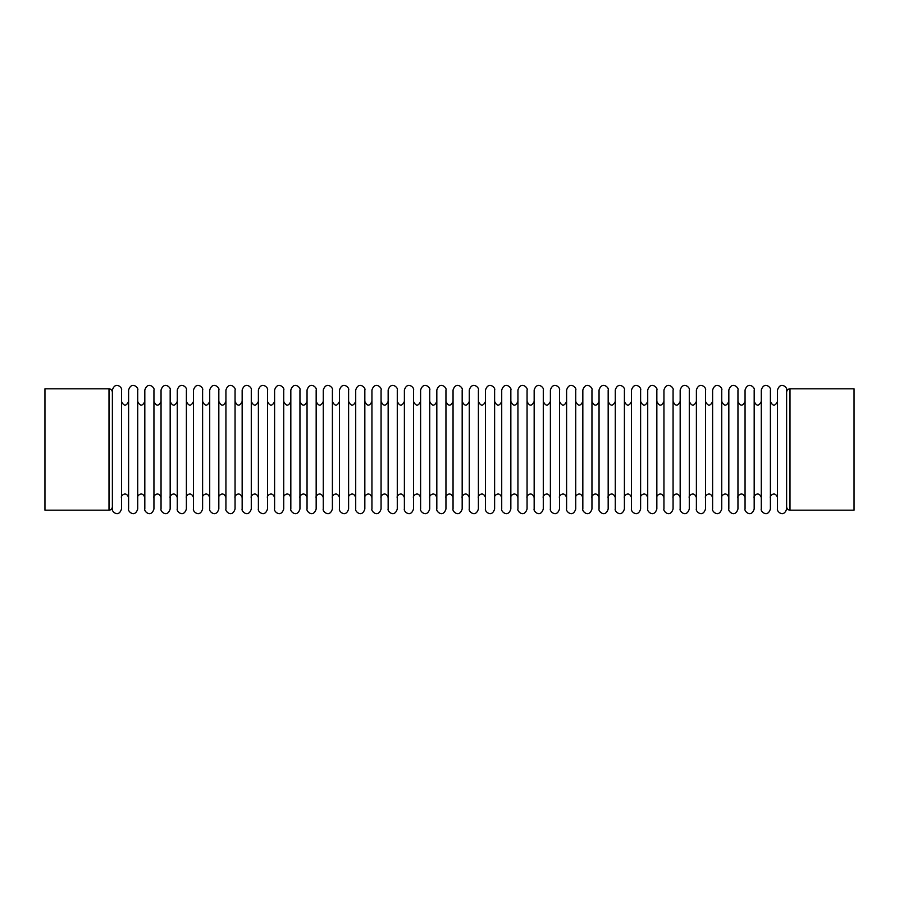 <?xml version="1.0" encoding="UTF-8"?>
<svg xmlns="http://www.w3.org/2000/svg" width="899" height="899" viewBox="0 0 899 899"><rect width="100%" height="100%" fill="white"/><g stroke="black" fill="none" stroke-linecap="round" stroke-linejoin="round"><path stroke-width="1.35" d="M44.95 449.5L44.95 388.817L44.95 510.183L109.004 510.183L109.004 388.817C111.049 389.02 112.173 390.144 112.375 392.189M789.996 388.817L789.996 510.183L854.05 510.183L854.05 388.817L789.996 388.817C787.951 389.02 786.827 390.144 786.625 392.189M112.375 449.5L112.375 390.009C115.522 380.547 122.893 388.233 121.5 390.009L121.5 508.991C118.511 518.465 111.139 510.913 112.375 508.991L112.375 449.5M128.602 449.5L128.602 390.009C131.737 380.547 139.109 388.233 137.716 390.009L137.716 508.991C134.738 518.465 127.366 510.913 128.602 508.991L128.602 449.5M144.818 449.5L144.818 390.009C147.964 380.547 155.336 388.233 153.943 390.009L153.943 508.991C150.953 518.465 143.582 510.913 144.818 508.991L144.818 449.5M161.045 449.5L161.045 390.009C164.18 380.547 171.563 388.233 170.169 390.009L170.169 508.991C167.18 518.465 159.808 510.913 161.045 508.991L161.045 449.5M177.26 449.5L177.26 390.009C180.407 380.547 187.779 388.233 186.385 390.009L186.385 508.991C183.396 518.465 176.035 510.913 177.26 508.991L177.26 449.5M193.487 449.5L193.487 390.009C196.634 380.547 204.006 388.233 202.612 390.009L202.612 508.991C199.623 518.465 192.251 510.913 193.487 508.991L193.487 449.5M209.714 449.5L209.714 390.009C212.849 380.547 220.221 388.233 218.828 390.009L218.828 508.991C215.85 518.465 208.478 510.913 209.714 508.991L209.714 449.5M225.93 449.5L225.93 390.009C229.076 380.547 236.448 388.233 235.055 390.009L235.055 508.991C232.066 518.465 224.694 510.913 225.93 508.991L225.93 449.5M242.157 449.5L242.157 390.009C245.303 380.547 252.675 388.233 251.282 390.009L251.282 508.991C248.293 518.465 240.921 510.913 242.157 508.991L242.157 449.5M258.384 449.5L258.384 390.009C261.519 380.547 268.891 388.233 267.497 390.009L267.497 508.991C264.52 518.465 257.148 510.913 258.384 508.991L258.384 449.5M274.6 449.5L274.6 390.009C277.746 380.547 285.118 388.233 283.724 390.009L283.724 508.991C280.735 518.465 273.363 510.913 274.6 508.991L274.6 449.5M290.827 449.5L290.827 390.009C293.962 380.547 301.334 388.233 299.951 390.009L299.951 508.991C296.962 518.465 289.59 510.913 290.827 508.991L290.827 449.5M307.042 449.5L307.042 390.009C310.189 380.547 317.561 388.233 316.167 390.009L316.167 508.991C313.178 518.465 305.806 510.913 307.042 508.991L307.042 449.5M323.269 449.5L323.269 390.009C326.416 380.547 333.787 388.233 332.394 390.009L332.394 508.991C329.405 518.465 322.033 510.913 323.269 508.991L323.269 449.5M339.496 449.5L339.496 390.009C342.631 380.547 350.003 388.233 348.61 390.009L348.61 508.991C345.632 518.465 338.26 510.913 339.496 508.991L339.496 449.5M355.712 449.5L355.712 390.009C358.858 380.547 366.23 388.233 364.837 390.009L364.837 508.991C361.848 518.465 354.476 510.913 355.712 508.991L355.712 449.5M371.939 449.5L371.939 390.009C375.074 380.547 382.457 388.233 381.064 390.009L381.064 508.991C378.074 518.465 370.703 510.913 371.939 508.991L371.939 449.5M388.154 449.5L388.154 390.009C391.301 380.547 398.673 388.233 397.279 390.009L397.279 508.991C394.29 518.465 386.93 510.913 388.154 508.991L388.154 449.5M404.381 449.5L404.381 390.009C407.528 380.547 414.9 388.233 413.506 390.009L413.506 508.991C410.517 518.465 403.145 510.913 404.381 508.991L404.381 449.5M420.608 449.5L420.608 390.009C423.744 380.547 431.115 388.233 429.722 390.009L429.722 508.991C426.744 518.465 419.372 510.913 420.608 508.991L420.608 449.5M436.824 449.5L436.824 390.009C439.971 380.547 447.342 388.233 445.949 390.009L445.949 508.991C442.96 518.465 435.588 510.913 436.824 508.991L436.824 449.5M453.051 449.5L453.051 390.009C456.198 380.547 463.569 388.233 462.176 390.009L462.176 508.991C459.187 518.465 451.815 510.913 453.051 508.991L453.051 449.5M469.278 449.5L469.278 390.009C472.413 380.547 479.785 388.233 478.392 390.009L478.392 508.991C475.402 518.465 468.042 510.913 469.278 508.991L469.278 449.5M485.494 449.5L485.494 390.009C488.64 380.547 496.012 388.233 494.619 390.009L494.619 508.991C491.629 518.465 484.258 510.913 485.494 508.991L485.494 449.5M501.721 449.5L501.721 390.009C504.856 380.547 512.228 388.233 510.846 390.009L510.846 508.991C507.856 518.465 500.485 510.913 501.721 508.991L501.721 449.5M517.936 449.5L517.936 390.009C521.083 380.547 528.455 388.233 527.061 390.009L527.061 508.991C524.072 518.465 516.7 510.913 517.936 508.991L517.936 449.5M534.163 449.5L534.163 390.009C537.31 380.547 544.682 388.233 543.288 390.009L543.288 508.991C540.299 518.465 532.927 510.913 534.163 508.991L534.163 449.5M550.39 449.5L550.39 390.009C553.526 380.547 560.897 388.233 559.504 390.009L559.504 508.991C556.526 518.465 549.154 510.913 550.39 508.991L550.39 449.5M566.606 449.5L566.606 390.009C569.752 380.547 577.124 388.233 575.731 390.009L575.731 508.991C572.742 518.465 565.37 510.913 566.606 508.991L566.606 449.5M582.833 449.5L582.833 390.009C585.968 380.547 593.351 388.233 591.958 390.009L591.958 508.991C588.969 518.465 581.597 510.913 582.833 508.991L582.833 449.5M599.049 449.5L599.049 390.009C602.195 380.547 609.567 388.233 608.174 390.009L608.174 508.991C605.184 518.465 597.824 510.913 599.049 508.991L599.049 449.5M615.276 449.5L615.276 390.009C618.422 380.547 625.794 388.233 624.4 390.009L624.4 508.991C621.411 518.465 614.039 510.913 615.276 508.991L615.276 449.5M631.503 449.5L631.503 390.009C634.638 380.547 642.01 388.233 640.616 390.009L640.616 508.991C637.638 518.465 630.266 510.913 631.503 508.991L631.503 449.5M647.718 449.5L647.718 390.009C650.865 380.547 658.237 388.233 656.843 390.009L656.843 508.991C653.854 518.465 646.482 510.913 647.718 508.991L647.718 449.5M663.945 449.5L663.945 390.009C667.092 380.547 674.464 388.233 673.07 390.009L673.07 508.991C670.081 518.465 662.709 510.913 663.945 508.991L663.945 449.5M680.172 449.5L680.172 390.009C683.307 380.547 690.679 388.233 689.286 390.009L689.286 508.991C686.297 518.465 678.936 510.913 680.172 508.991L680.172 449.5M696.388 449.5L696.388 390.009C699.534 380.547 706.906 388.233 705.513 390.009L705.513 508.991C702.524 518.465 695.152 510.913 696.388 508.991L696.388 449.5M712.615 449.5L712.615 390.009C715.75 380.547 723.122 388.233 721.74 390.009L721.74 508.991C718.75 518.465 711.379 510.913 712.615 508.991L712.615 449.5M728.831 449.5L728.831 390.009C731.977 380.547 739.349 388.233 737.955 390.009L737.955 508.991C734.966 518.465 727.594 510.913 728.831 508.991L728.831 449.5M745.057 449.5L745.057 390.009C748.204 380.547 755.576 388.233 754.182 390.009L754.182 508.991C751.193 518.465 743.821 510.913 745.057 508.991L745.057 449.5M761.284 449.5L761.284 390.009C764.42 380.547 771.791 388.233 770.398 390.009L770.398 508.991C767.42 518.465 760.048 510.913 761.284 508.991L761.284 449.5M777.5 449.5L777.5 390.009C780.647 380.547 788.018 388.233 786.625 390.009L786.625 508.991C783.636 518.465 776.264 510.913 777.5 508.991L777.5 449.5M44.95 388.817L109.004 388.817M109.004 510.183C111.049 509.98 112.173 508.856 112.375 506.811M789.996 510.183C787.951 509.98 786.827 508.856 786.625 506.811M128.602 401.448C126.231 406.359 123.871 406.359 121.5 401.448M121.5 497.552C120.163 496.675 125.882 490.034 128.602 497.552M144.818 401.448C142.458 406.359 140.087 406.359 137.716 401.448M137.716 497.552C136.39 496.675 142.109 490.034 144.818 497.552M161.045 401.448C158.685 406.359 156.314 406.359 153.943 401.448M153.943 497.552C152.605 496.675 158.325 490.034 161.045 497.552M177.26 401.448C174.9 406.359 172.541 406.359 170.169 401.448M170.169 497.552C168.832 496.675 174.552 490.034 177.26 497.552M193.487 401.448C191.127 406.359 188.756 406.359 186.385 401.448M186.385 497.552C185.048 496.675 190.768 490.034 193.487 497.552M209.714 401.448C207.354 406.359 204.983 406.359 202.612 401.448M202.612 497.552C201.275 496.675 206.995 490.034 209.714 497.552M225.93 401.448C223.57 406.359 221.21 406.359 218.828 401.448M218.828 497.552C217.502 496.675 223.222 490.034 225.93 497.552M242.157 401.448C239.797 406.359 237.426 406.359 235.055 401.448M235.055 497.552C233.718 496.675 239.437 490.034 242.157 497.552M258.384 401.448C256.013 406.359 253.653 406.359 251.282 401.448M251.282 497.552C249.944 496.675 255.664 490.034 258.384 497.552M274.6 401.448C272.24 406.359 269.869 406.359 267.497 401.448M267.497 497.552C266.171 496.675 271.891 490.034 274.6 497.552M290.827 401.448C288.467 406.359 286.096 406.359 283.724 401.448M283.724 497.552C282.387 496.675 288.107 490.034 290.827 497.552M307.042 401.448C304.682 406.359 302.322 406.359 299.951 401.448M299.951 497.552C298.614 496.675 304.334 490.034 307.042 497.552M323.269 401.448C320.909 406.359 318.538 406.359 316.167 401.448M316.167 497.552C314.83 496.675 320.55 490.034 323.269 497.552M339.496 401.448C337.125 406.359 334.765 406.359 332.394 401.448M332.394 497.552C331.057 496.675 336.777 490.034 339.496 497.552M355.712 401.448C353.352 406.359 350.981 406.359 348.61 401.448M348.61 497.552C347.284 496.675 353.004 490.034 355.712 497.552M371.939 401.448C369.579 406.359 367.208 406.359 364.837 401.448M364.837 497.552C363.499 496.675 369.219 490.034 371.939 497.552M388.154 401.448C385.795 406.359 383.435 406.359 381.064 401.448M381.064 497.552C379.726 496.675 385.446 490.034 388.154 497.552M404.381 401.448C402.022 406.359 399.65 406.359 397.279 401.448M397.279 497.552C395.942 496.675 401.662 490.034 404.381 497.552M420.608 401.448C418.249 406.359 415.877 406.359 413.506 401.448M413.506 497.552C412.169 496.675 417.889 490.034 420.608 497.552M436.824 401.448C434.464 406.359 432.104 406.359 429.722 401.448M429.722 497.552C428.396 496.675 434.116 490.034 436.824 497.552M453.051 401.448C450.691 406.359 448.32 406.359 445.949 401.448M445.949 497.552C444.612 496.675 450.332 490.034 453.051 497.552M469.278 401.448C466.907 406.359 464.547 406.359 462.176 401.448M462.176 497.552C460.839 496.675 466.559 490.034 469.278 497.552M485.494 401.448C483.134 406.359 480.763 406.359 478.392 401.448M478.392 497.552C477.066 496.675 482.785 490.034 485.494 497.552M501.721 401.448C499.361 406.359 496.99 406.359 494.619 401.448M494.619 497.552C493.281 496.675 499.001 490.034 501.721 497.552M517.936 401.448C515.577 406.359 513.217 406.359 510.846 401.448M510.846 497.552C509.508 496.675 515.228 490.034 517.936 497.552M534.163 401.448C531.803 406.359 529.432 406.359 527.061 401.448M527.061 497.552C525.724 496.675 531.444 490.034 534.163 497.552M550.39 401.448C548.019 406.359 545.659 406.359 543.288 401.448M543.288 497.552C541.951 496.675 547.671 490.034 550.39 497.552M566.606 401.448C564.246 406.359 561.875 406.359 559.504 401.448M559.504 497.552C558.178 496.675 563.898 490.034 566.606 497.552M582.833 401.448C580.473 406.359 578.102 406.359 575.731 401.448M575.731 497.552C574.394 496.675 580.113 490.034 582.833 497.552M599.049 401.448C596.689 406.359 594.329 406.359 591.958 401.448M591.958 497.552C590.621 496.675 596.34 490.034 599.049 497.552M615.276 401.448C612.916 406.359 610.545 406.359 608.174 401.448M608.174 497.552C606.836 496.675 612.556 490.034 615.276 497.552M631.503 401.448C629.143 406.359 626.772 406.359 624.4 401.448M624.4 497.552C623.063 496.675 628.783 490.034 631.503 497.552M647.718 401.448C645.358 406.359 642.999 406.359 640.616 401.448M640.616 497.552C639.29 496.675 645.01 490.034 647.718 497.552M663.945 401.448C661.585 406.359 659.214 406.359 656.843 401.448M656.843 497.552C655.506 496.675 661.226 490.034 663.945 497.552M680.172 401.448C677.801 406.359 675.441 406.359 673.07 401.448M673.07 497.552C671.733 496.675 677.453 490.034 680.172 497.552M696.388 401.448C694.028 406.359 691.657 406.359 689.286 401.448M689.286 497.552C687.96 496.675 693.68 490.034 696.388 497.552M712.615 401.448C710.255 406.359 707.884 406.359 705.513 401.448M705.513 497.552C704.175 496.675 709.895 490.034 712.615 497.552M728.831 401.448C726.471 406.359 724.111 406.359 721.74 401.448M721.74 497.552C720.402 496.675 726.122 490.034 728.831 497.552M745.057 401.448C742.698 406.359 740.327 406.359 737.955 401.448M737.955 497.552C736.618 496.675 742.338 490.034 745.057 497.552M761.284 401.448C758.913 406.359 756.553 406.359 754.182 401.448M754.182 497.552C752.845 496.675 758.565 490.034 761.284 497.552M777.5 401.448C775.14 406.359 772.769 406.359 770.398 401.448M770.398 497.552C769.072 496.675 774.792 490.034 777.5 497.552"/></g></svg>
